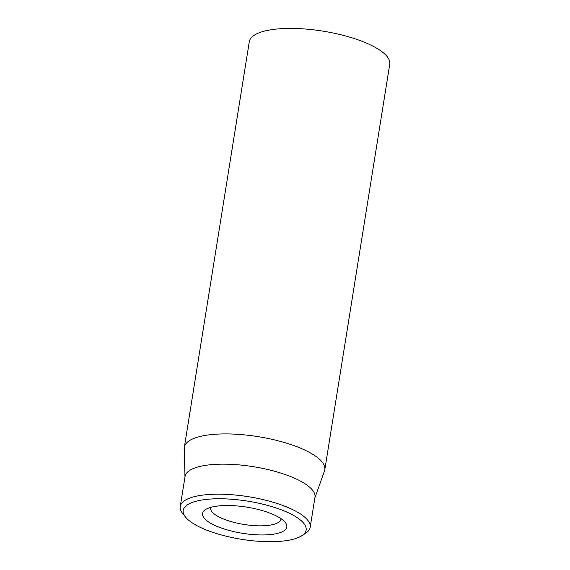<?xml version="1.0" encoding="UTF-8"?>
<svg xmlns="http://www.w3.org/2000/svg" width="570" height="570" viewBox="0 0 570 570"><rect width="100%" height="100%" fill="white"/><g stroke="black" fill="none" stroke-linecap="round" stroke-linejoin="round"><path stroke-width="0.85" d="M324.8 469.709L389.752 64.211A71.122 22.095 -170.9 0 0 323.019 31.143A71.122 22.095 -170.9 0 0 249.297 41.71L184.345 447.208A71.122 22.095 9.1 0 1 223.746 433.92A71.122 22.095 9.1 0 1 295.053 446.025A71.122 22.095 9.1 0 1 324.8 469.709A71.122 22.095 9.1 0 1 324.48 470.948L314.889 497.838M280.903 518.586A35.561 11.051 9.1 0 1 280.86 519.177A35.561 11.051 9.1 0 1 261.16 525.825A35.561 11.051 9.1 0 1 225.506 519.769A35.561 11.051 9.1 0 1 210.629 507.927A35.561 11.051 9.1 0 1 210.779 507.35M268.969 512.772A42.672 13.26 -170.9 0 0 205.542 509.573A42.672 13.26 -170.9 0 0 242.578 533.321A42.672 13.26 -170.9 0 0 285.185 522.327A42.672 13.26 -170.9 0 0 268.969 512.772M209.254 531.105A62.23 19.337 9.1 0 1 185.606 517.168A62.23 19.337 9.1 0 1 247.736 501.137A62.23 19.337 9.1 0 1 301.751 535.772A62.23 19.337 9.1 0 1 209.254 531.105M301.751 535.772L305.548 533.321A65.785 20.442 -170.9 0 0 310.173 527.293A65.785 20.442 -170.9 0 0 282.656 505.391A65.785 20.442 -170.9 0 0 216.7 494.19A65.785 20.442 -170.9 0 0 180.248 506.488A65.785 20.442 -170.9 0 0 182.763 513.655L185.606 517.168M310.173 527.293L314.982 497.254A65.785 20.442 -170.9 0 0 287.465 475.351A65.785 20.442 -170.9 0 0 221.509 464.158A65.785 20.442 -170.9 0 0 185.065 476.449L180.248 506.488M184.972 477.026L184.26 448.49A71.122 22.095 9.1 0 1 184.345 447.208"/></g></svg>
